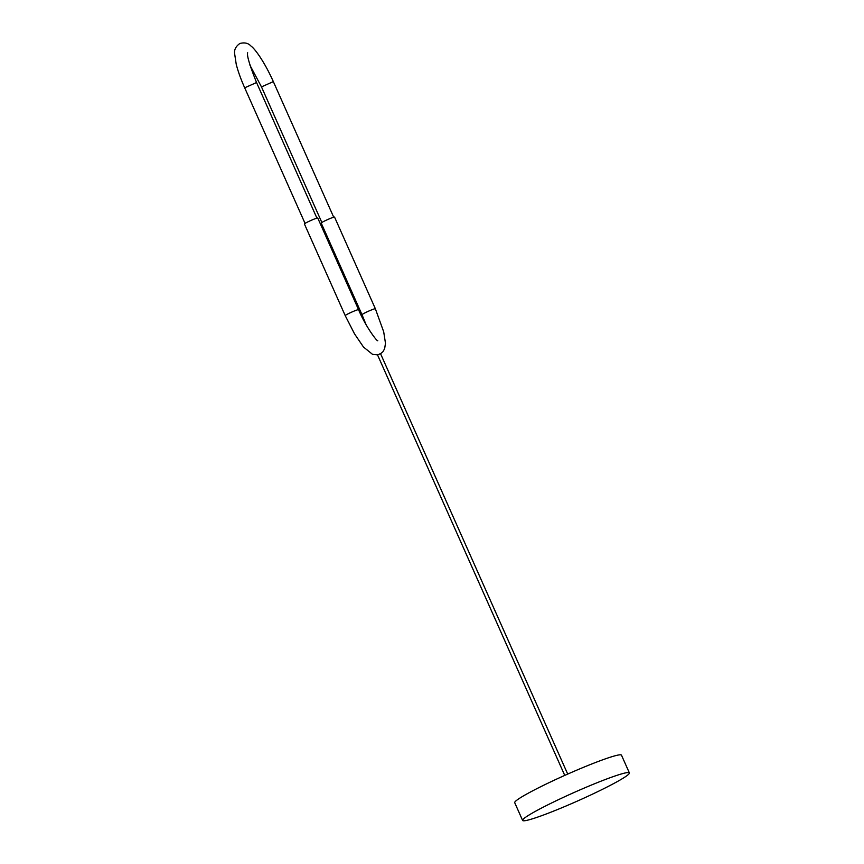 <?xml version="1.0" encoding="UTF-8"?>
<svg xmlns="http://www.w3.org/2000/svg" width="864" height="864" viewBox="0 0 864 864"><rect width="100%" height="100%" fill="white"/><g stroke="black" fill="none" stroke-linecap="round" stroke-linejoin="round"><path stroke-width="1.3" d="M345.222 315.63A7.301 0.572 156 0 1 350.32 312.746A7.301 0.572 156 0 1 358.387 309.647A7.301 0.572 156 0 1 358.571 309.69L317.768 218.041A7.301 0.572 156 0 0 309.517 221.098A7.301 0.572 156 0 0 304.42 223.981L345.222 315.63L354.521 333.85L363.485 347.036L372.557 354.37L377.514 354.856L564.743 775.397M321.214 223.063A7.301 0.572 -24 0 1 326.311 220.18A7.301 0.572 -24 0 1 334.562 217.123L375.365 308.772A7.301 0.572 -24 0 0 375.181 308.729A7.301 0.572 -24 0 0 367.114 311.828A7.301 0.572 -24 0 0 362.016 314.712L321.214 223.063M378.551 354.596L380.462 353.506L567.713 774.079M629.37 772.902L621.475 755.168A58.428 4.59 156 0 0 620.449 754.801A58.428 4.59 156 0 0 561.859 776.704A58.428 4.59 156 0 0 514.717 802.699L522.612 820.433A58.428 4.59 156 0 0 523.638 820.8A58.428 4.59 156 0 0 582.228 798.898A58.428 4.59 156 0 0 629.37 772.902A58.428 4.59 156 0 0 628.344 772.535A58.428 4.59 156 0 0 569.754 794.437A58.428 4.59 156 0 0 522.612 820.433M247.666 52.79C246.704 55.382 249.664 65.297 256.543 82.523L244.685 87.804C240.829 79.132 238.01 71.269 236.218 64.217L234.63 53.676C234.09 49.734 235.829 46.343 239.857 43.492C244.544 42.25 248.227 43.081 250.916 45.986C255.798 49.518 265.453 63.871 273.337 81.616L261.479 86.897L321.959 222.739M256.543 82.523L317.023 218.365M244.685 87.804L305.165 223.646M358.571 309.69C365.353 326.009 376.844 341.41 377.773 340.74L377.741 340.729M366.098 324.702L362.016 314.712M380.57 353.743L382.946 351.702L384.642 348.71L385.484 343.246L383.692 331.798L375.365 308.772M261.479 86.897L250.009 65.351M273.337 81.616L333.817 217.458"/></g></svg>
